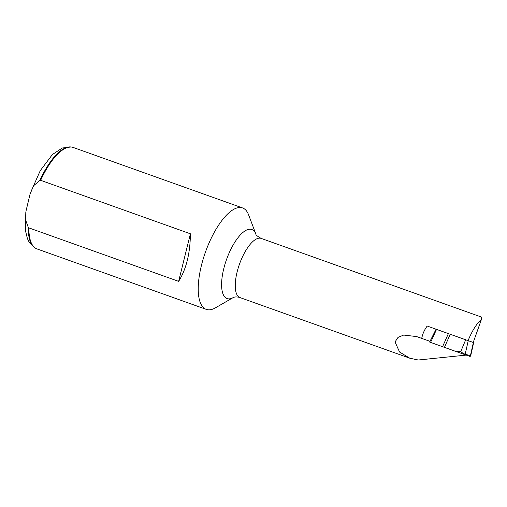 <?xml version="1.0" encoding="UTF-8"?>
<svg xmlns="http://www.w3.org/2000/svg" width="507" height="507" viewBox="0 0 507 507"><rect width="100%" height="100%" fill="white"/><g stroke="black" fill="none" stroke-linecap="round" stroke-linejoin="round"><path stroke-width="0.76" d="M481.314 319.765L473.234 342.447L468.056 340.634C472.404 330.279 476.821 323.32 481.314 319.765L481.517 317.09L261.118 238.391C257.474 236.332 255.743 234.944 255.915 234.215L248.626 214.917A53.869 20.084 -70.3 0 0 242.549 207.927A53.869 20.084 -70.3 0 0 205.519 251.903A53.869 20.084 -70.3 0 0 206.324 309.39A53.869 20.084 -70.3 0 0 211.882 309.397A53.869 20.084 -70.3 0 0 215.45 307.825L233.321 297.508A36.681 13.676 -70.3 0 1 230.9 298.572A36.681 13.676 -70.3 0 1 227.523 256.865A36.681 13.676 -70.3 0 1 255.921 234.215L255.927 234.234M416.741 336.61L421.723 338.384C422.572 333.993 424.391 329.873 427.179 326.039L468.056 340.634M466.237 355.103L418.212 360.008L409.77 358.202L399.548 352.023L395.054 341.946L398.02 337.402L403.68 335.057L416.678 336.585M206.324 309.39L36.96 248.912A53.869 20.084 -70.3 0 1 35.667 248.31A53.869 20.084 -70.3 0 1 28.886 227.89L28.278 227.37L25.42 219.442L26.015 211.007L30.046 194.187L33.494 185.828L39.914 180.359L40.655 180.321A53.869 20.084 -70.3 0 1 71.804 147.1A53.869 20.084 -70.3 0 1 73.192 147.455L242.549 207.927M40.655 180.321L190.404 233.797C190.201 253.278 186.278 269.135 178.635 281.36L28.886 227.89M190.404 233.797L178.635 281.36M429.999 341.325L421.723 338.384M470.585 355.508L470.192 356.497L456.851 351.801L459.222 351.059L465.122 354.368L470.464 355.489L473.361 342.491L450.235 334.271L444.436 347.365L429.632 342.054L436.064 329.208M456.851 351.801L444.436 347.365M473.24 342.428L473.646 342.586M442.573 346.699L448.378 333.606L447.408 333.257M448.378 333.606L450.235 334.271M470.794 355.401L470.464 355.489M409.77 358.202L239.982 297.571A31.421 11.718 -70.3 0 1 239.513 264.039A31.421 11.718 -70.3 0 1 261.118 238.391M39.914 180.359A53.729 20.033 -70.3 0 1 71.088 146.992L62.272 148.006L52.379 154.546L40.23 170.707L30.642 192.4M25.813 212.401L25.35 230.241L27.41 238.569L28.867 241.573L35.04 247.936A53.729 20.033 -70.3 0 1 28.278 227.37M465.692 339.798L460.578 351.947M468.253 340.704L465.122 354.368M436.552 329.385L430.557 342.39M35.04 247.936L35.667 248.31M71.088 146.992L71.804 147.1M239.982 297.571C237.606 296.855 235.616 296.747 234.012 297.254L233.334 297.501M473.658 342.586L470.794 355.426"/></g></svg>
